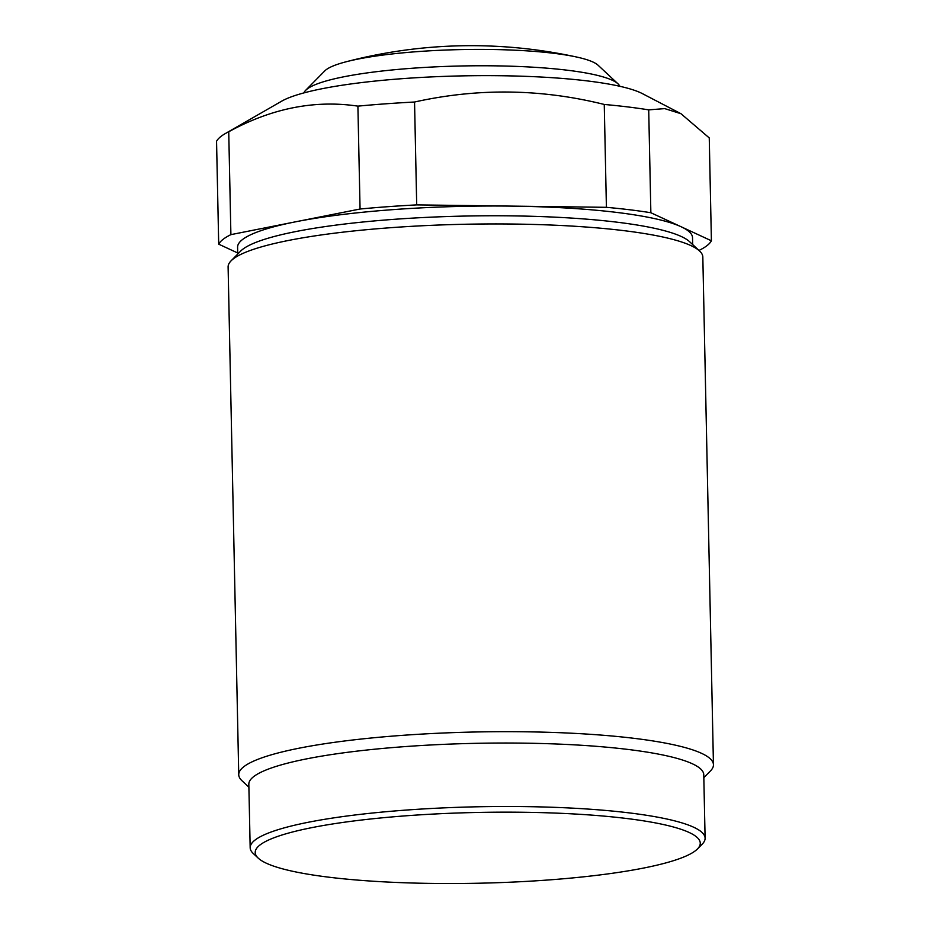 <?xml version="1.0" encoding="UTF-8"?>
<svg xmlns="http://www.w3.org/2000/svg" width="930" height="930" viewBox="0 0 930 930"><rect width="100%" height="100%" fill="white"/><g stroke="black" fill="none" stroke-linecap="round" stroke-linejoin="round"><path stroke-width="1.4" d="M555.28 879.443A222.572 35.387 178.8 0 0 697.477 848.939A222.572 35.387 178.8 0 0 400.191 816.249A222.572 35.387 178.8 0 0 258.238 858.146A222.572 35.387 178.8 0 0 555.28 879.443M258.238 858.146L253.262 853.496A227.513 36.177 -1.2 0 1 250.17 847.73A227.513 36.177 -1.2 0 1 398.366 810.669A227.513 36.177 -1.2 0 1 705.103 838.197A227.513 36.177 -1.2 0 1 702.255 844.091L697.477 848.939M713.45 764.762L702.824 257.029A237.406 37.746 178.8 0 0 699.592 251.019L689.63 241.719A227.513 36.177 178.8 0 0 385.985 219.945A227.513 36.177 178.8 0 0 240.638 251.123L231.082 260.83A237.406 37.746 178.8 0 0 228.106 266.98L238.743 774.702A237.406 37.746 -1.2 0 1 393.378 736.037A237.406 37.746 -1.2 0 1 713.45 764.762A237.406 37.746 -1.2 0 1 710.485 770.9L703.836 777.666M699.592 251.019A237.406 37.746 178.8 0 0 382.742 228.303A237.406 37.746 178.8 0 0 231.082 260.83M705.103 838.197L703.766 774.737A227.513 36.177 178.8 0 0 397.029 747.209A227.513 36.177 178.8 0 0 248.833 784.269L250.17 847.73M698.907 250.379L699.221 250.321A247.299 39.316 178.8 0 0 711.404 240.789L709.253 137.919L681.004 113.727L642.467 93.663A187.953 29.888 178.8 0 0 396.703 79.097A187.953 29.888 178.8 0 0 281.569 101.231L225.234 133.618A247.299 39.316 -1.2 0 1 228.734 131.758L230.896 234.639A247.299 39.316 178.8 0 0 218.701 244.172L216.551 141.29A247.299 39.316 -1.2 0 1 225.234 133.618M376.731 104.497A247.299 39.316 -1.2 0 1 414.548 102.021L416.698 204.891A247.299 39.316 178.8 0 0 360.061 209.018L357.899 106.136A247.299 39.316 -1.2 0 1 376.731 104.497M604.256 104.451A247.299 39.316 -1.2 0 1 648.71 109.868L650.861 212.738A247.299 39.316 178.8 0 0 606.407 207.32L604.256 104.451C541.062 88.734 477.822 87.92 414.548 102.021M681.004 113.727L664.717 108.612L648.71 109.868M692.664 244.544L692.525 237.708A227.513 36.177 178.8 0 0 681.132 226.757A227.513 36.177 178.8 0 0 511.558 206.111A227.513 36.177 178.8 0 0 385.787 210.18A227.513 36.177 178.8 0 0 295.473 221.828L360.061 209.018M237.708 252.972L218.701 244.172M357.899 106.136C314.782 99.719 271.723 108.264 228.734 131.758M230.896 234.639L295.473 221.828A227.513 36.177 178.8 0 0 237.592 247.241L237.731 254.076M416.698 204.891L606.407 207.32M650.861 212.738L711.404 240.789M248.903 787.198L241.963 780.723A237.406 37.746 -1.2 0 1 238.743 774.702M619.787 86.281A158.274 25.168 178.8 0 0 617.973 83.816L598.048 65.205A138.489 22.018 178.8 0 0 591.259 61.287A138.489 22.018 178.8 0 0 576.658 57.032A138.489 22.018 178.8 0 0 345.786 61.868A138.489 22.018 178.8 0 0 324.756 70.924L305.633 90.35A158.274 25.168 178.8 0 0 303.912 92.907M617.973 83.816A158.274 25.168 178.8 0 0 610.208 79.341A158.274 25.168 178.8 0 0 406.736 68.669A158.274 25.168 178.8 0 0 305.633 90.35M576.658 57.032A494.597 494.597 0 0 0 345.786 61.868"/></g></svg>
